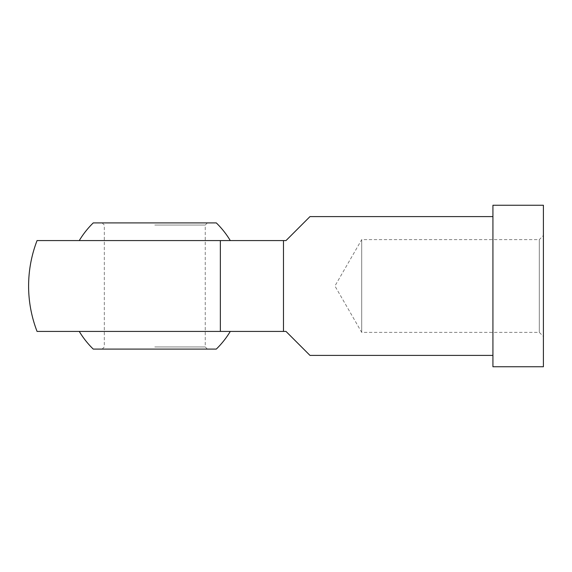 <?xml version="1.0" encoding="UTF-8"?>
<svg xmlns="http://www.w3.org/2000/svg" width="572" height="572" viewBox="0 0 572 572"><rect width="100%" height="100%" fill="white"/><g stroke="black" fill="none" stroke-linecap="round" stroke-linejoin="round"><path stroke-width="0.43" stroke-dasharray="2.86 2.15" d="M309.974 355.398L286 331.424L79.265 331.424L230.287 331.424M543.4 235.528L543.4 336.472L543.4 235.528L539.303 239.625L539.303 332.375L539.303 239.625L361.704 239.625L361.704 332.375L361.704 239.625L334.935 286L361.704 332.375L539.303 332.375L543.4 336.472M543.4 366.752L543.4 205.248L492.928 205.248L492.928 366.752L543.4 366.752M492.928 286L492.928 216.602L492.928 286M283.476 331.424L283.476 240.576L286 240.576L309.974 216.602M283.476 240.576L79.265 240.576M93.25 222.908L216.302 222.908M93.25 349.092L216.302 349.092M154.776 349.092L207.386 349.092L154.776 349.092M154.776 346.947L205.248 346.947L154.776 346.947M154.776 225.053L205.248 225.053L154.776 225.053M230.287 240.576L154.776 240.576M220.356 331.424L220.356 240.576M102.166 222.908L104.304 225.053L104.304 346.947L102.166 349.092M207.386 222.908L205.248 225.053L205.248 346.947L207.386 349.092"/><path stroke-width="0.86" d="M230.287 331.424L79.265 331.424A88.124 88.124 0 0 0 93.25 349.092L216.302 349.092A88.124 88.124 0 0 0 230.287 331.424M283.476 331.424L37.058 331.424A126.176 126.176 0 0 1 28.6 286C28.629 270.341 31.446 255.198 37.058 240.576L283.476 240.576L283.476 331.424L286 331.424L309.974 355.398L492.928 355.398M37.058 331.424L79.265 331.424M543.4 205.248L543.4 366.752L492.928 366.752L492.928 205.248L543.4 205.248M283.476 240.576L286 240.576L309.974 216.602L492.928 216.602M154.776 240.576L230.287 240.576A88.124 88.124 0 0 0 216.302 222.908L93.25 222.908A88.124 88.124 0 0 0 79.265 240.576L37.058 240.576M220.356 240.576L220.356 331.424"/></g></svg>
